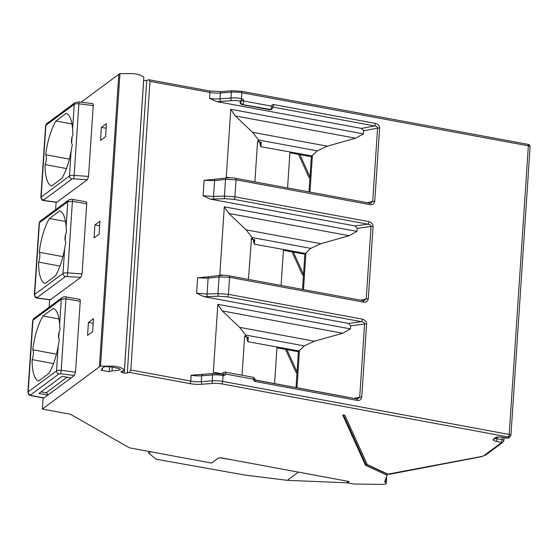 <?xml version="1.0" encoding="UTF-8"?>
<svg xmlns="http://www.w3.org/2000/svg" width="558" height="558" viewBox="0 0 558 558"><rect width="100%" height="100%" fill="white"/><g stroke="black" fill="none" stroke-linecap="round" stroke-linejoin="round"><path stroke-width="0.84" d="M55.919 120.981L66.214 113.358A37.079 12.262 100.5 0 1 72.589 129.275L72.959 134.813L72.087 136.78A6.863 2.274 -79.5 0 0 71.647 143.371L72.31 144.655L71.152 150.876A37.079 12.262 100.5 0 1 61.896 178.372L51.601 185.995A37.079 12.262 100.5 0 1 45.093 164.589A6.863 2.274 -79.5 0 0 45.742 154.747A37.079 12.262 100.5 0 1 55.919 120.981L71.975 123.96M71.152 150.876L69.485 175.93C70.113 175.407 71.661 175.219 74.144 175.352A2.748 0.516 94.3 0 1 73.551 178.797L87.32 179.822L88.534 176.426L93.235 105.595L78.894 103.802L74.144 175.352L88.534 176.426M56.763 202.324L44.103 200.664C43.182 199.638 42.596 202.331 40.846 197.358L69.485 175.93A2.748 2.441 53.5 0 0 71.996 179.02L73.551 178.797M56.665 202.31L87.32 179.822M92.384 103.753C93.012 103.397 93.298 104.011 93.235 105.595M81.126 102.198L118.826 74.284A19.223 6.068 3.8 0 1 119.956 73.6L133.92 73.607L140.079 74.967L143.838 77.241M122.851 370.944L122.732 372.695A2.748 0.865 3.8 0 1 121.002 371.767A2.748 0.865 3.8 0 1 121.86 371.203L123.709 370.651L124.413 369.794L120.647 367.52L114.495 366.16L100.524 366.146A19.223 6.068 3.8 0 0 99.394 366.829L42.38 409.056L43.119 397.889M44.075 397.91A2.748 0.907 100.5 0 1 43.747 398.007L31.004 395.65A2.748 0.907 -79.5 0 0 31.332 395.545A1.374 0.432 3.8 0 1 30.564 394.938L58.918 373.937A1.374 0.432 3.8 0 1 60.466 373.769L74.333 375.499L71.068 377.919L62.154 376.266L38.941 393.453L47.862 395.106L44.075 397.91L31.332 395.545M79.376 299.444C80.01 299.088 80.296 299.709 80.24 301.306L75.532 372.137L74.333 375.499M79.627 299.325L65.865 296.912C65.425 296.521 64.205 296.723 62.21 297.526L62.21 297.526A2.748 2.441 -126.5 0 1 62.217 297.519L33.857 318.52L32.943 320.257A2.748 2.441 -126.5 0 1 33.857 318.52M49.139 307.2L49.634 299.758M85.855 201.926C86.483 201.571 86.769 202.191 86.713 203.789L82.054 273.943L80.847 277.34L50.185 299.827M86.106 201.808L72.345 199.394C71.905 199.004 70.685 199.206 68.69 200.008L68.69 200.008A2.748 2.441 -126.5 0 1 68.69 200.001L40.336 221.003L39.423 222.74A2.748 2.441 -126.5 0 1 40.336 221.003M55.619 209.682L56.114 202.24M87.564 335.414L88.429 322.405L93.479 318.674L92.614 331.675L87.564 335.414M94.044 237.896L94.909 224.895L99.952 221.156L99.087 234.158L94.044 237.896M100.524 140.379L101.382 127.377L106.432 123.639L105.567 136.64L100.524 140.379M88.429 322.405L93.172 323.284M102.56 368.029L102.477 369.27L101.214 370.205L109.208 371.684L109.535 366.829M109.208 371.684L112.032 370.847L112.277 367.171M365.643 463.789L365.539 465.344L342.696 414.943L344.9 415.347L367.22 464.577L387.922 474.14L480.717 456.66A11.676 3.683 -176.2 0 0 484.316 455.342L501.628 442.515L496.146 441.266A4.806 1.521 3.8 0 1 493.453 439.132L495.476 437.639A4.806 1.521 3.8 0 1 501.698 437.158L507.682 438.03A2.058 1.834 53.5 0 0 509.042 437.737L510.926 435.4A2.748 0.865 -176.2 0 0 509.196 434.466L222.656 381.386A13.734 4.331 -176.2 0 0 212.166 380.807L201.243 381.658L201.626 375.806L202.575 374.502M365.539 465.344L387.106 475.256L387.189 474.063L389.4 474.307L481.233 456.73L485.669 455.042L502.988 442.222L503.867 440.632A2.748 0.865 -176.2 0 0 502.13 439.697L497.038 438.755A2.748 0.865 3.8 0 1 495.595 438.253M387.106 475.256L384.748 481.575A4.122 1.297 3.8 0 0 384.72 481.7A4.122 1.297 3.8 0 0 385.473 482.524A4.122 1.297 3.8 0 1 386.234 483.347A4.122 1.297 3.8 0 1 382.725 484.4L353.758 484.023L347.383 482.844L349.155 481.54L221.721 457.93A2.748 0.865 3.8 0 0 218.164 458.209L211.601 463.063L129.463 447.844L70.413 414.252L42.38 409.056M287.572 187.941L289.951 152.076L290.3 152.843L311.35 156.742L309.013 191.91M281.093 285.459L283.478 249.593L283.82 250.361L304.87 254.26L302.534 289.428M274.578 383.534L276.998 347.111L277.347 347.878L298.397 351.777L296.026 387.503M309.962 192.085L312.361 155.996L260.879 146.691L259.909 143.79L260.021 142.081M303.482 289.602L305.882 253.513L254.399 244.209L253.437 241.3L253.548 239.598M296.968 387.684L299.402 351.024L247.926 341.726L246.957 338.818L247.068 337.116M260.879 146.691L261.242 142.311L257.587 141.634M261.256 142.792L259.909 143.79M122.732 372.695L124.253 372.981L143.685 80.429A2.748 0.865 -176.2 0 0 146.747 80.38L127.315 372.932A2.748 0.865 3.8 0 1 124.253 372.981M507.682 438.03L508.694 437.284L508.31 436.977L221.77 383.897A11.676 3.683 -176.2 0 0 212.856 383.409L201.926 384.253A15.791 4.987 3.8 0 1 189.866 383.59L129.233 372.36L127.315 372.932M112.032 370.847A15.108 4.771 -176.2 0 0 119.754 369.905L119.817 369.033M102.477 369.27A2.748 0.865 3.8 0 1 101.877 368.678A2.748 0.865 3.8 0 1 102.072 368.385L103.216 367.541A15.108 4.771 -176.2 0 1 104.102 367.004C106.864 365.623 123.576 368.831 119.754 369.905L120.319 369.529M129.233 372.36L130.816 369.975L149.99 81.328L148.665 79.808L146.747 80.38M149.146 79.766L148.665 79.808M254.894 181.887L257.538 142.081L258.005 140.811L259.393 141.913L258.563 139.995L252.593 132.33L235.288 115.904L230.789 109.298L226.276 177.221L229.317 177.786M230.789 109.298L363.425 133.871L363.628 130.774L361.549 128.417L374.571 125.927A2.058 0.684 -79.5 0 0 375.457 123.416C378.233 124.315 379.614 125.885 379.614 128.131A2.058 0.649 -176.2 0 0 377.578 128.103C377.55 126.987 376.545 126.261 374.571 125.927L272.988 107.108M149.99 81.328L209.927 92.433L209.536 98.285L216.644 101.57L361.549 128.417M189.866 383.59A2.058 0.684 -79.5 0 0 190.752 381.079L191.143 375.227L213.212 373.553A2.058 0.816 -94.4 0 0 212.556 374.962L212.166 380.807A2.058 0.816 -94.4 0 0 212.856 383.409M345.953 396.912L254.873 379.914A2.058 0.649 -176.2 0 0 253.576 379.217A2.058 1.834 53.5 0 0 255.355 381.519A2.058 0.684 -79.5 0 0 254.978 380.054L254.873 379.907M242.053 375.22L244.585 337.116L245.053 335.846L246.441 336.948L245.611 335.03L239.64 327.365L222.335 310.939L217.836 304.333L213.323 372.256L222.203 373.902M254.894 379.956L345.96 396.829M217.836 304.333L350.466 328.906L350.668 325.865L348.541 323.438L203.858 296.64L196.59 293.215L197.609 277.821L208.692 276.761A2.058 0.788 -96.6 0 0 208.113 278.163L197.609 277.821M254.399 244.209L254.825 239.78L252.92 239.431L252.09 237.513L246.113 229.847L228.815 213.421L224.309 206.816L219.796 274.738L222.837 275.303M224.309 206.816L356.946 231.389L357.148 228.348L355.014 225.92L210.338 199.122L203.07 195.698L204.089 180.304L215.172 179.244A2.058 0.788 -96.6 0 0 214.593 180.646L204.089 180.304M374.746 201.424C373.958 203.998 372.353 205.058 369.954 204.598A2.058 0.684 -79.5 0 0 369.57 203.126L370.721 203.112L372.716 201.396A2.058 0.649 3.8 0 1 374.746 201.424L379.614 128.131M311.741 156.114L317.23 150.862L327.337 146.175L355.662 138.203L363.425 133.871M241.914 104.611C240.463 103.969 239.863 103.084 240.107 101.961A2.058 0.649 3.8 0 1 240.254 101.744L241.007 101.179A2.058 0.649 3.8 0 1 243.679 100.977L271.711 106.166A2.748 0.907 100.5 0 1 270.532 109.514L270.274 109.703A2.748 0.907 100.5 0 1 269.946 109.8L241.914 104.611A2.748 0.907 -79.5 0 0 242.242 104.506L270.274 109.703A2.058 1.834 -126.5 0 0 271.634 109.41L269.946 109.8M368.273 298.942A2.058 0.649 3.8 0 0 366.236 298.914L364.241 300.623L363.091 300.643A2.058 0.684 -79.5 0 1 363.474 302.108C365.881 302.576 367.478 301.515 368.273 298.942L373.086 226.471C373.1 224.197 371.684 222.579 368.817 221.624L234.911 196.814L224.435 196.074L213.54 196.5L203.07 195.698M361.737 397.282A2.058 0.649 3.8 0 0 359.708 397.254L357.692 398.907L356.681 398.9A2.058 0.684 -79.5 0 1 357.064 400.365C359.471 400.832 361.026 399.8 361.737 397.282L366.606 323.989C366.627 321.715 365.204 320.097 362.344 319.141L228.438 294.331L217.962 293.592L207.06 294.017L196.59 293.215M298.788 351.142L304.277 345.897L314.384 341.21L342.71 333.238L350.466 328.906M213.323 372.256L222.23 373.832M342.71 333.238L222.335 310.939M314.384 341.21L239.64 327.365M304.277 345.897L245.611 335.03M247.926 341.726L248.352 337.297L246.441 336.948M248.296 337.827L246.957 338.818M248.289 337.346L244.634 336.669M254.776 240.31L253.437 241.3M254.866 239.996L251.114 239.152M347.495 481.233L347.383 482.844M148.784 451.422L148.665 453.208L150.618 451.764M231.723 459.785L219.887 457.797M298.356 472.131L287.272 480.333L244.544 475.004L156.226 459.206L148.665 453.208M347.39 482.81L287.272 480.333M86.713 203.789L72.421 201.278L67.776 201.745A2.748 2.441 -126.5 0 1 68.69 200.008M65.614 234.297L65.174 240.889A6.863 2.274 -79.5 0 1 65.614 234.297L66.486 232.33L66.109 226.792A37.079 12.262 100.5 0 0 59.734 210.875L49.446 218.499L65.495 221.47M65.174 240.889L65.83 242.172L64.672 248.394A37.079 12.262 100.5 0 1 55.416 275.889L45.121 283.513A37.079 12.262 100.5 0 1 38.614 262.107A6.863 2.274 -79.5 0 0 39.269 252.265A37.079 12.262 100.5 0 1 49.446 218.499M64.672 248.394L63.012 273.448C63.633 272.925 65.188 272.736 67.664 272.869L82.054 273.943M50.283 299.841L37.623 298.181C36.702 297.156 36.117 299.848 34.373 294.875L34.659 294.443A2.748 2.441 53.5 0 0 37.17 297.54L65.523 276.538L80.847 277.34M45.742 154.747L69.38 159.121M66.465 168.551L45.093 164.589M39.269 252.265L62.901 256.638M59.985 266.068L38.614 262.107M53.512 363.579L32.134 359.624A6.863 2.274 -79.5 0 0 32.789 349.782L56.428 354.156M32.789 349.782A37.079 12.262 100.5 0 1 42.966 316.016L59.022 318.988M42.966 316.016L53.254 308.393A37.079 12.262 100.5 0 1 59.629 324.31L60.006 329.841L59.134 331.815A6.863 2.274 -79.5 0 0 58.695 338.406L59.35 339.689L58.199 345.911A37.079 12.262 100.5 0 1 48.937 373.407L38.648 381.03A37.079 12.262 100.5 0 1 32.134 359.624M80.24 301.306L65.942 298.795L61.296 299.262L59.629 324.31M71.068 377.919L47.862 395.106A2.058 1.834 53.5 0 0 46.077 392.804L41.076 391.876M305.882 253.513L304.87 254.26M305.261 253.632L310.757 248.38L252.09 237.513M251.449 238.392L252.92 239.431M248.415 279.405L251.498 238.35M219.796 274.738L223.095 275.303M310.757 248.38L320.864 243.693L349.189 235.72L356.946 231.389M349.189 235.72L228.815 213.421M373.086 226.471A2.058 0.649 -176.2 0 0 371.049 226.443C370.986 225.32 369.94 224.553 367.896 224.163A2.058 0.684 -79.5 0 0 368.817 221.624M355.014 225.92L367.896 224.163L233.99 199.352L225.083 198.697L210.338 199.122M363.474 302.108L229.568 277.305L219.071 276.901L208.113 278.163L207.06 294.017A2.058 0.837 -92.2 0 0 207.709 296.64L203.858 296.64M369.954 204.598L236.048 179.788L225.544 179.383L214.593 180.646L213.54 196.5A2.058 0.837 -92.2 0 0 214.188 199.122M366.606 323.989A2.058 0.649 -176.2 0 0 364.569 323.961C364.514 322.831 363.46 322.071 361.417 321.68L227.511 296.87L218.603 296.214A2.058 0.837 -92.2 0 1 217.962 293.592L219.071 276.901A2.058 0.788 -96.6 0 1 219.65 275.499L208.692 276.761M348.541 323.438L361.417 321.68A2.058 0.684 -79.5 0 0 362.344 319.141M320.864 243.693L246.113 229.847M94.909 224.895L99.645 225.767M101.382 127.377L106.125 128.249M299.402 351.024L298.397 351.777M226.276 177.221L229.575 177.786M355.662 138.203L235.288 115.904M327.337 146.175L252.593 132.33M317.23 150.862L258.563 139.995M261.346 142.478L259.393 141.913M312.361 155.996L311.35 156.742M72.087 136.78L71.647 143.371M92.705 103.648L78.685 101.898A2.748 0.467 -82.9 0 1 78.894 103.802A4.122 1.297 -176.2 0 0 74.242 104.318L45.889 125.32A2.748 2.441 -126.5 0 1 46.809 123.583L45.603 125.752A4.122 1.297 -176.2 0 1 45.889 125.32L41.139 196.925A2.748 2.441 53.5 0 0 43.643 200.022L71.996 179.02M78.685 101.898L75.156 102.588A2.748 2.441 -126.5 0 0 74.242 104.318L72.589 129.275M44.103 200.664A2.748 0.956 -82.5 0 0 44.417 200.559L43.643 200.022M57.076 202.226L44.417 200.559M99.394 366.829L118.826 74.284M310.011 176.949L299.883 154.615M508.694 437.284A2.058 1.834 53.5 0 0 510.054 436.991M100.524 366.146L119.956 73.6M201.926 384.253L201.243 381.658A13.734 4.331 3.8 0 1 190.752 381.079L130.816 369.975M363.628 130.774L377.578 128.103L372.716 201.396L367.345 202.714M216.644 101.57A15.791 4.987 -176.2 0 0 220.71 101.451L231.64 100.607A11.676 3.683 3.8 0 1 240.554 101.096L241.007 101.179L240.714 102.016A2.058 1.834 53.5 0 0 242.493 104.325A2.748 0.907 -79.5 0 0 243.679 100.977A2.058 1.834 -126.5 0 0 241.893 98.668A2.058 0.684 100.5 0 1 241.007 101.179M240.254 101.744L240.463 102.205A2.058 1.834 53.5 0 0 242.242 104.506L270.532 109.514A2.058 1.834 -126.5 0 0 271.886 109.222L271.634 109.41A2.058 1.834 -126.5 0 0 271.753 109.312M375.457 123.416L273.755 104.569A2.058 1.834 53.5 0 0 271.711 106.166A2.058 0.649 -176.2 0 1 273.008 106.864L271.886 109.222M233.99 199.352A2.058 0.684 -79.5 0 0 234.911 196.814L236.048 179.788A2.058 0.684 -79.5 0 0 235.664 178.323C233.746 177.786 230.566 177.667 226.123 177.981L215.172 179.244M227.511 296.87A2.058 0.684 -79.5 0 0 228.438 294.331L229.568 277.305A2.058 0.684 -79.5 0 0 229.185 275.84C227.266 275.303 224.086 275.185 219.65 275.499M357.064 400.365L255.355 381.519M223.033 374.139A2.058 0.649 3.8 0 1 225.544 374.02L253.576 379.217A2.748 0.907 100.5 0 0 253.067 377.264C254.518 377.905 255.118 378.791 254.873 379.914M253.067 377.264L225.034 372.067A2.748 0.907 -79.5 0 1 225.544 374.02A2.058 1.834 -126.5 0 1 223.5 375.618L223.047 375.534L222.656 381.386A2.058 0.684 -79.5 0 1 221.77 383.897M508.31 436.977A2.058 0.684 -79.5 0 0 509.196 434.466L528.37 145.819A2.748 0.865 3.8 0 1 530.1 146.747L510.926 435.4M209.536 98.285A13.734 4.331 -176.2 0 0 220.026 98.857L220.41 93.005L231.34 92.161A13.734 4.331 3.8 0 1 241.83 92.733L528.37 145.819A2.058 0.684 100.5 0 0 527.987 144.355C529.047 144.334 529.751 145.129 530.1 146.747M149.272 79.801L209.543 90.968L221.073 91.596L231.995 90.752L241.447 91.268A2.058 0.684 100.5 0 1 241.83 92.733L241.44 98.585L241.893 98.668M231.995 90.752A2.058 0.816 85.6 0 0 231.34 92.161L230.949 98.013A13.734 4.331 3.8 0 1 241.44 98.585A2.058 0.684 100.5 0 1 240.554 101.096M220.71 101.451A2.058 0.816 85.6 0 1 220.026 98.857L230.949 98.013A2.058 0.816 85.6 0 0 231.64 100.607M223.5 375.618A2.058 0.684 -79.5 0 0 223.116 374.153L222.663 374.069A2.058 0.684 -79.5 0 1 223.047 375.534A13.734 4.331 -176.2 0 0 212.556 374.962L201.626 375.806A13.734 4.331 3.8 0 1 191.143 375.227M209.543 90.968A2.058 0.684 100.5 0 1 209.927 92.433A13.734 4.331 -176.2 0 0 220.41 93.005L221.359 91.7M222.872 374.111L222.663 373.762A2.058 1.834 -126.5 0 1 223.346 372.465L223.095 372.653A2.058 1.834 -126.5 0 1 223.228 372.563M222.412 373.951A2.058 1.834 -126.5 0 1 223.095 372.653L222.175 373.986M350.668 325.865L364.569 323.961L359.708 397.254L353.856 398.37M297.051 371.984L286.931 349.65M480.717 456.66A2.058 1.249 79.2 0 0 481.233 456.73M484.316 455.342A2.058 1.834 53.5 0 0 485.669 455.042M501.628 442.515A2.058 1.834 53.5 0 0 502.988 442.222M501.244 442.208A2.058 0.684 -79.5 0 0 502.13 439.697L502.284 437.388M496.146 441.266A2.058 0.684 -79.5 0 0 497.038 438.755L497.136 437.242M493.453 439.132A2.058 1.834 53.5 0 0 494.813 438.839L496.808 437.36C495.95 437.221 500.896 436.816 501.454 437.228L506.552 438.176L509.042 437.737M495.476 437.639A2.058 1.834 53.5 0 0 496.801 437.36L496.829 437.339M385.711 478.994L385.473 482.524M388.884 474.237A2.058 1.249 79.2 0 0 389.4 474.307M387.922 474.14A2.058 1.507 114.7 0 1 387.189 474.063L366.627 464.612L365.469 463.482A2.058 1.925 155.6 0 0 367.22 464.577M367.359 464.688A2.058 1.507 114.7 0 1 366.627 464.612M296.961 373.379L295.719 371.795A2.058 1.925 -24.4 0 0 296.995 372.835M303.531 274.466L293.41 252.132M72.345 199.394A2.748 0.425 -80.1 0 1 72.421 201.278L67.664 272.869A2.748 0.516 94.3 0 1 67.072 276.308M65.865 296.912A2.748 0.425 -80.1 0 1 65.942 298.795L61.192 370.352L75.532 372.137M65.523 276.538A2.748 2.441 53.5 0 1 63.012 273.448L34.659 294.443L39.423 222.74L67.776 201.745L66.109 226.792M50.597 299.744L37.944 298.077L37.17 297.54M59.134 331.815L58.695 338.406M58.199 345.911L56.539 370.868A4.122 1.297 3.8 0 1 61.192 370.352A2.748 0.467 97.1 0 1 60.466 373.769M31.004 395.65C29.023 394.353 29.393 396.745 27.9 392.302A4.122 1.297 3.8 0 1 28.186 391.862L32.943 320.257L61.296 299.262A2.748 2.441 -126.5 0 1 62.21 297.526M30.564 394.938A2.748 2.441 53.5 0 1 28.186 391.862L56.539 370.868A2.748 2.441 53.5 0 0 58.918 373.937M46.077 392.804L67.155 377.194M303.44 275.861L302.199 274.278A2.058 1.925 -24.4 0 0 303.475 275.317M357.148 228.348L371.049 226.443L366.236 298.914L360.866 300.232M225.083 198.697A2.058 0.837 -92.2 0 1 224.435 196.074L225.544 179.383A2.058 0.788 -96.6 0 1 226.123 177.981M218.603 296.214L207.709 296.64M273.755 104.569A2.058 0.684 100.5 0 1 273.001 106.955M309.913 178.344L308.672 176.76A2.058 1.925 -24.4 0 0 309.948 177.8M75.156 102.588L46.809 123.583M40.846 197.358L45.603 125.752M124.42 369.794L143.852 77.248M222.663 374.069L213.212 373.553M225.034 372.067L223.346 372.465M356.681 398.9L254.985 380.054M343.54 415.096L365.469 463.482M295.719 371.795L285.57 349.399M386.234 483.347L386.694 476.358M34.373 294.875L39.13 223.179M27.9 392.302L32.657 320.697M302.199 274.278L292.043 251.881M363.091 300.643L229.185 275.84M369.57 203.126L235.664 178.323M308.672 176.76L298.523 154.364M504.055 437.716L503.867 440.632M241.447 91.268L527.987 144.355"/></g></svg>
